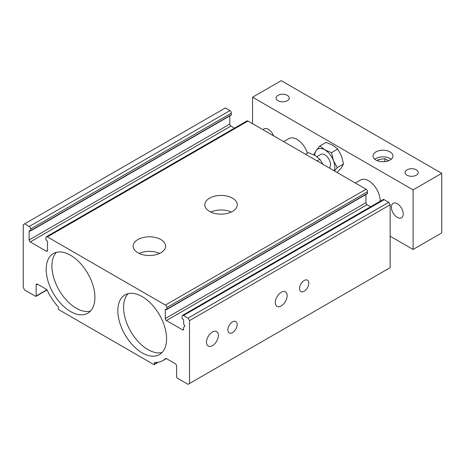 <?xml version="1.0" encoding="UTF-8"?>
<svg xmlns="http://www.w3.org/2000/svg" width="465" height="465" viewBox="0 0 465 465"><rect width="100%" height="100%" fill="white"/><g stroke="black" fill="none" stroke-linecap="round" stroke-linejoin="round"><path stroke-width="0.7" d="M314.235 155.008L314.113 154.217L316.113 150.614L319.903 145.975L324.797 149.835A14.188 8.19 -120 0 0 316.113 150.614A14.188 8.19 -120 0 0 314.77 155.304M337.183 172.544L341.513 167.598L343.513 163.994L341.513 156.013L337.724 149.062L332.824 145.202L326.139 142.377L319.903 145.975M337.724 149.062L331.487 152.665L333.486 160.646L337.282 167.592L334.434 170.957M343.513 163.994L337.282 167.592M29.702 230.681A0.808 0.471 -120 0 0 29.295 230.64A0.808 0.471 -120 0 0 29.126 231.012L30.132 230.925A0.808 0.471 -120 0 0 30.533 230.966A0.808 0.471 -120 0 0 30.702 230.594L30.702 228.943A2.029 1.168 -120 0 0 29.272 226.461L24.686 223.81L23.25 224.642L23.25 287.527L24.686 290.009L35.578 296.298A0.808 0.471 -120 0 0 35.979 296.339A0.808 0.471 -120 0 0 36.148 295.967L36.148 285.045L37.584 284.214L46.61 289.428A0.808 0.471 -120 0 1 47.07 289.962A41.35 23.872 -120 0 0 58.038 306.679A0.808 0.471 -120 0 1 58.363 307.47L58.363 308.795A0.808 0.471 -120 0 0 58.939 309.783L153.816 364.566A0.808 0.471 -120 0 0 154.223 364.601A0.808 0.471 -120 0 0 154.392 364.235L154.392 362.909A0.808 0.471 -120 0 1 154.56 362.537A0.808 0.471 -120 0 1 154.717 362.497A41.35 23.872 -120 0 0 162.884 360.573A41.35 23.872 -120 0 0 165.68 358.439A0.808 0.471 -120 0 1 165.738 358.399A0.808 0.471 -120 0 1 166.139 358.439L175.171 363.653A2.029 1.168 -120 0 1 176.607 366.135L176.607 377.057A0.808 0.471 -120 0 0 177.177 378.051L188.069 384.34L189.505 383.515L189.505 320.623L188.069 318.141L183.483 315.497A2.029 1.168 -120 0 0 182.472 315.392A2.029 1.168 -120 0 0 182.053 316.322L182.053 317.979A0.808 0.471 -120 0 0 182.623 318.967L183.053 319.217A0.808 0.471 -120 0 1 183.629 320.211L183.629 323.849L184.657 325.634A0.808 0.471 -120 0 1 184.657 326.57L183.629 327.162L183.629 329.144A1.622 0.936 -120 0 1 183.291 329.888A1.622 0.936 -120 0 1 182.483 329.807L166.429 320.542A1.622 0.936 -120 0 1 165.284 318.554L165.284 309.62L166.284 309.539A0.808 0.471 -120 0 0 166.691 309.574A0.808 0.471 -120 0 0 166.859 309.208L166.859 307.551A2.029 1.168 -120 0 0 165.424 305.069L47.325 236.883A2.029 1.168 -120 0 0 46.314 236.784A2.029 1.168 -120 0 0 45.895 237.714L45.895 239.37A0.808 0.471 -120 0 0 46.471 240.359L46.895 240.608A0.808 0.471 -120 0 1 47.471 241.602L47.471 250.536A1.622 0.936 -120 0 1 47.134 251.28A1.622 0.936 -120 0 1 46.326 251.199L30.271 241.934L230.925 126.091A1.622 0.936 -120 0 1 229.78 124.103L229.78 115.936M231.227 212.063A16.217 9.364 0 0 0 210.843 212.063M209.57 211.401A16.217 9.364 0 0 0 227.24 213.429A16.217 9.364 0 0 0 237.249 204.78A16.217 9.364 0 0 0 221.032 195.416A16.217 9.364 0 0 0 204.821 204.78A16.217 9.364 0 0 0 209.57 211.401M159.565 253.437A16.217 9.364 0 0 0 139.18 253.437M137.907 252.774A16.217 9.364 0 0 0 155.577 254.803A16.217 9.364 0 0 0 165.587 246.154A16.217 9.364 0 0 0 149.375 236.79A16.217 9.364 0 0 0 133.159 246.154A16.217 9.364 0 0 0 137.907 252.774M166.691 309.574L367.344 193.731A0.808 0.471 -120 0 0 367.507 193.359L367.507 191.708A2.029 1.168 -120 0 0 366.077 189.226L247.979 121.04A2.029 1.168 -120 0 0 246.967 120.941L46.314 236.784M212.435 345.669A8.382 4.836 -60 0 1 208.244 346.088A8.382 4.836 -60 0 1 208.244 336.41A8.382 4.836 -60 0 1 216.626 331.574A8.382 4.836 -60 0 1 217.911 338.288A8.382 4.836 -60 0 1 212.435 345.669M281.232 305.953A8.382 4.836 -60 0 1 277.041 306.365A8.382 4.836 -60 0 1 277.041 296.693A8.382 4.836 -60 0 1 285.417 291.851A8.382 4.836 -60 0 1 286.702 298.571A8.382 4.836 -60 0 1 281.232 305.953M232.5 332.609A6.574 3.796 -60 0 1 229.216 332.934A6.574 3.796 -60 0 1 229.216 325.349A6.574 3.796 -60 0 1 235.784 321.553A6.574 3.796 -60 0 1 236.795 326.819A6.574 3.796 -60 0 1 232.5 332.609M304.162 291.235A6.574 3.796 -60 0 1 300.878 291.561A6.574 3.796 -60 0 1 300.878 283.976A6.574 3.796 -60 0 1 307.446 280.18A6.574 3.796 -60 0 1 308.452 285.446A6.574 3.796 -60 0 1 304.162 291.235M24.686 223.81L225.333 107.967L229.919 110.612A2.029 1.168 -120 0 1 231.355 113.1L231.355 114.75A0.808 0.471 -120 0 1 231.186 115.122L30.533 230.966M30.271 241.934A1.622 0.936 -120 0 1 29.126 239.946L29.126 231.012M234.488 128.142L230.925 126.091M37.584 284.214A2.029 1.168 -120 0 0 36.566 284.115A2.029 1.168 -120 0 0 36.148 285.045M189.505 383.515L390.152 267.666L390.152 204.78L388.723 202.298L384.137 199.648A2.029 1.168 -120 0 0 383.119 199.549L182.472 315.392M189.505 320.623L390.152 204.78M188.069 318.141L388.723 202.298M370.64 206.756L367.077 204.699A1.622 0.936 -120 0 1 365.932 202.711L365.932 194.544M165.854 309.289A0.808 0.471 -120 0 0 165.453 309.248A0.808 0.471 -120 0 0 165.284 309.62M70.546 311.521A34.457 19.896 -120 0 0 87.775 313.23A34.457 19.896 -120 0 0 87.775 273.443A34.457 19.896 -120 0 0 53.318 253.547A34.457 19.896 -120 0 0 48.035 281.156A34.457 19.896 -120 0 0 70.546 311.521M142.209 352.894A34.457 19.896 -120 0 0 159.437 354.603A34.457 19.896 -120 0 0 159.437 314.817A34.457 19.896 -120 0 0 124.98 294.92A34.457 19.896 -120 0 0 119.697 322.53A34.457 19.896 -120 0 0 142.209 352.894M128.084 293.682A34.457 19.896 -120 0 0 126.288 321.85A34.457 19.896 -120 0 0 147.94 349.587A34.457 19.896 -120 0 0 162.064 352.534M56.422 252.309A34.457 19.896 -120 0 0 54.626 280.476A34.457 19.896 -120 0 0 76.277 308.214A34.457 19.896 -120 0 0 90.402 311.161M322.884 164.285L319.949 159.326L315.055 155.461L308.365 152.636L305.534 154.27M319.949 159.326L317.118 160.96M334.225 170.835A14.188 8.19 -120 0 0 333.486 160.646A14.188 8.19 -120 0 0 324.797 149.835L331.487 152.665M329.389 168.039A8.108 4.679 -120 0 0 328.557 158.588A8.108 4.679 -120 0 0 320.745 154.397L316.874 156.635M416.297 169.824A6.574 3.796 180 0 1 418.221 172.509A6.574 3.796 180 0 1 411.653 176.305A6.574 3.796 180 0 1 405.079 172.509A6.574 3.796 180 0 1 409.136 169.004A6.574 3.796 180 0 1 416.297 169.824M273.513 135.786A8.382 4.836 -120 0 0 264.143 128.846A8.382 4.836 -120 0 0 263.144 129.799M278.018 100.719A6.574 3.796 0 0 0 285.179 101.544A6.574 3.796 0 0 0 289.236 98.039A6.574 3.796 0 0 0 282.662 94.244A6.574 3.796 0 0 0 276.094 98.039A6.574 3.796 0 0 0 278.018 100.719M378.022 160.948L378.022 159.71L377.534 160.774M384.805 161.617L384.805 158.664L378.022 159.71M388.455 160.768L384.805 158.664M375.941 160.03A9.968 5.754 0 0 0 386.804 161.274A9.968 5.754 0 0 0 392.954 155.961A9.968 5.754 0 0 0 382.986 150.207A9.968 5.754 0 0 0 373.023 155.961A9.968 5.754 0 0 0 375.941 160.03M391.141 159.268A9.968 5.754 0 0 0 374.837 159.268M307.429 153.177A16.217 9.364 -120 0 0 288.887 138.605L283.644 141.633M380.108 201.287A16.217 9.364 -120 0 0 373.302 184.605A16.217 9.364 -120 0 0 360.549 179.978L355.307 183.007M390.152 236.226L413.083 249.461L441.75 232.913L441.75 173.335L281.232 80.66L252.565 97.208L252.565 123.69M397.319 217.417A8.382 4.836 -120 0 0 401.51 217.829A8.382 4.836 -120 0 0 401.51 208.151A8.382 4.836 -120 0 0 393.128 203.315A8.382 4.836 -120 0 0 391.844 210.029A8.382 4.836 -120 0 0 397.319 217.417M413.083 249.461L413.083 189.883L252.565 97.208M413.083 189.883L441.75 173.335M47.325 236.883L247.979 121.04M165.424 305.069L366.077 189.226M29.272 226.461L229.919 110.612M30.702 228.943L231.355 113.1M30.702 230.594L231.355 114.75M29.126 239.946L229.78 124.103M46.326 251.199L47.471 250.536M36.148 295.967L46.942 289.736M154.392 364.235L157.658 362.345M154.392 362.909L155.083 362.508M183.483 315.497L384.137 199.648M182.483 329.807L183.629 329.144M166.429 320.542L367.077 204.699M165.284 318.554L365.932 202.711M166.859 309.208L367.507 193.359M166.859 307.551L367.507 191.708M47.064 289.939L35.979 296.339M158.321 362.235L154.223 364.601M166.36 358.562L162.884 360.573"/></g></svg>
